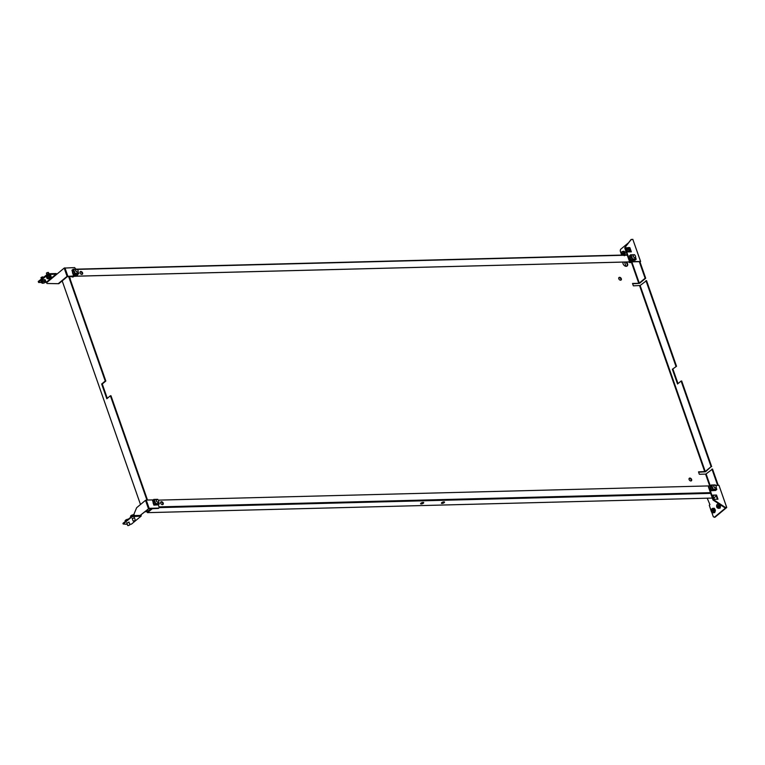 <?xml version="1.0" encoding="UTF-8"?>
<svg xmlns="http://www.w3.org/2000/svg" width="765" height="765" viewBox="0 0 765 765"><rect width="100%" height="100%" fill="white"/><g stroke="black" fill="none" stroke-linecap="round" stroke-linejoin="round"><path stroke-width="1.15" d="M632.636 283.796L639.521 283.366L645.708 278.24L639.779 261.314M710.149 485.507L706.095 473.918L705.579 474.109L709.576 485.517M631.374 262.194L638.756 283.289L639.272 283.098L631.947 262.175M706.095 473.918L712.531 469.06L718.22 485.297M639.31 261.678L645.115 278.259L645.708 278.24M645.115 278.259L639.272 283.098M640.114 285.498L646.549 280.64L676.537 366.282L672.378 369.256L677.532 383.992L681.108 381.027L711.096 466.679L705.254 471.517L640.114 285.498L633.353 285.842L632.512 283.452L638.756 283.289M698.617 472.215L705.512 471.795L711.096 466.679M705.579 474.109L699.334 474.271L698.502 471.871L705.254 471.517M711.938 469.079L717.627 485.316M420.893 503.227A1.645 0.564 160.7 0 0 420.607 503.733A1.645 0.564 160.7 0 0 422.347 503.733A1.645 0.564 160.7 0 0 423.705 502.653A1.645 0.564 160.7 0 0 422.548 502.5A1.645 0.564 160.7 0 0 420.893 503.227M441.711 502.691A1.645 0.564 160.7 0 0 441.424 503.198A1.645 0.564 160.7 0 0 443.165 503.188A1.645 0.564 160.7 0 0 444.522 502.108A1.645 0.564 160.7 0 0 443.365 501.955A1.645 0.564 160.7 0 0 441.711 502.691M713.879 497.958L716.279 495.959M710.695 493.377L159.091 507.625M152.436 508.591L147.54 512.646L712.33 498.063M423.227 502.433A1.645 0.564 -19.3 0 1 420.999 503.274A1.645 0.564 -19.3 0 1 420.846 503.265M444.044 501.897A1.645 0.564 -19.3 0 1 441.816 502.729A1.645 0.564 -19.3 0 1 441.663 502.729M151.336 508.62L147.645 511.68L145.618 511.383M627.195 254.936L77.15 269.146M82.209 274.157L81.08 274.186M620.578 280.21A1.645 1.128 -129.7 0 1 618.971 279.149A1.645 1.128 -129.7 0 1 619.019 277.494A1.645 1.128 -129.7 0 1 620.941 278.039A1.645 1.128 -129.7 0 1 621.113 280.019A1.645 1.128 -129.7 0 1 620.578 280.21M690.881 480.965A1.645 1.128 -129.7 0 1 689.275 479.904A1.645 1.128 -129.7 0 1 689.322 478.249A1.645 1.128 -129.7 0 1 691.244 478.794A1.645 1.128 -129.7 0 1 691.417 480.774A1.645 1.128 -129.7 0 1 690.881 480.965M626.698 262.309A2.897 1.989 -129.7 0 1 627.166 265.991A2.897 1.989 -129.7 0 1 626.219 266.325A2.897 1.989 -129.7 0 1 623.791 265.034A2.897 1.989 -129.7 0 1 622.959 262.405M148.649 510.848A2.897 1.989 -129.7 0 1 147.272 510.016M69.347 276.853A2.897 1.989 -129.7 0 1 70.227 279.359M639.597 285.689L704.747 471.709M147.855 511.498L147.31 511.517M147.54 512.646L146.813 511.709L145.187 511.747M618.837 277.714A1.645 1.128 -129.7 0 1 620.501 278.393A1.645 1.128 -129.7 0 1 620.864 280.162M689.141 478.469A1.645 1.128 -129.7 0 1 689.428 478.412A1.645 1.128 -129.7 0 1 690.929 479.311A1.645 1.128 -129.7 0 1 691.168 480.917M625.913 262.328A2.897 1.989 -129.7 0 1 626.937 266.144M150.246 508.649A2.897 1.989 -129.7 0 1 150.418 509.375M140.492 504.508L62.185 280.898M146.909 500.052L110.389 395.773L106.823 398.737L101.659 384.001L105.235 381.037L68.592 276.414M107.291 398.345L102.261 383.982L105.828 381.027L69.185 276.404M147.502 500.042L110.982 395.754L110.389 395.773M101.659 384.001L102.261 383.982M105.235 381.037L105.828 381.027M72.206 276.318L638.957 261.678M630.79 259.746A1.645 1.128 -129.7 0 1 630.15 258.866M630.073 258.666A1.645 1.128 -129.7 0 1 630.226 257.566M81.836 274.396A1.645 1.128 -129.7 0 1 80.229 273.325A1.645 1.128 -129.7 0 1 80.277 271.671A1.645 1.128 -129.7 0 1 82.199 272.216A1.645 1.128 -129.7 0 1 82.381 274.205A1.645 1.128 -129.7 0 1 81.836 274.396M73.316 274.147A1.645 1.128 -129.7 0 1 72.665 273.268M72.599 273.067A1.645 1.128 -129.7 0 1 72.742 271.967M627.281 255.175L77.227 269.385M77.141 276.155L630.494 261.869M80.096 271.891A1.645 1.128 -129.7 0 1 81.769 272.579A1.645 1.128 -129.7 0 1 82.132 274.348M153.937 504.365A1.645 1.128 -129.7 0 1 153.287 503.485M153.22 503.284A1.645 1.128 -129.7 0 1 153.363 502.184M711.412 489.963A1.645 1.128 -129.7 0 1 710.771 489.084M710.695 488.883A1.645 1.128 -129.7 0 1 710.848 487.783M162.457 504.613A1.645 1.128 -129.7 0 1 160.851 503.552A1.645 1.128 -129.7 0 1 160.899 501.897A1.645 1.128 -129.7 0 1 162.821 502.433A1.645 1.128 -129.7 0 1 163.002 504.422A1.645 1.128 -129.7 0 1 162.457 504.613M710.436 492.65L159.043 506.889M708.954 485.918L158.279 500.138M160.717 502.117A1.645 1.128 -129.7 0 1 162.39 502.796A1.645 1.128 -129.7 0 1 162.754 504.565M676.537 366.282L672.378 369.256M672.971 369.246L678 383.609M711.689 466.66L681.701 381.018L681.108 381.027M645.956 280.65L675.944 366.301M77.533 275.84L67.081 276.356L64.193 268.094L46.655 282.648L46.952 283.499L58.79 283.71L67.339 276.624L77.102 276.194L77.695 274.578M64.193 268.094L74.635 267.578L75.783 269.146M41.482 282.438L38.652 282.505L38.25 281.482L48.147 273.746L48.386 274.434L55.969 274.233L46.235 282.314L46.655 282.648M46.235 282.314L45.269 282.333M58.197 283.729L67.081 276.356M56.849 274.186L56.199 273.535L48.147 273.746M38.489 282.161L48.386 274.434M47.114 274.119L47.363 274.807M72.12 270.724L73.249 274.912L76.825 274.683M67.808 276.089L64.92 267.836M133.798 514.749A1.932 0.669 160.7 0 0 133.732 514.74L136.639 507.711L145.522 500.339L146.249 500.071L149.137 508.323L140.607 515.065L148.668 508.859L158.431 508.438L159.216 507.377L158.317 504.795M149.137 508.323L158.862 508.075M141.2 515.055L141.143 516.088L132.058 516.671L123.194 524.035L127.277 524.274M129.715 524.207L131.408 524.168L141.143 516.088M153.143 499.889L146.249 500.071M145.522 500.339L148.41 508.591M133.081 516.298L132.842 515.61L140.177 515.428M134.449 517.809L132.259 518.574M129.046 522.294L126.856 523.059M132.842 515.61L122.955 523.346L123.194 524.035M132.058 516.671L131.819 515.993M152.732 500.941L153.87 505.13L157.447 504.9M711.708 512.148L713.343 516.805L714.94 517.274L726.75 507.482L718.947 485.278L715.39 485.373M714.347 517.293L725.813 507.778L724.694 507.635L725.124 507.272L726.75 507.482M713.41 508.343L714.797 509.26L713.735 509.299L713.898 511.517L713.19 512.168A1.932 1.234 88.5 0 1 711.966 512.349A1.932 1.234 88.5 0 1 711.23 510.771L712.425 508.362L714.787 509.27L714.959 511.498L713.812 512.789L711.44 511.881L709.27 505.187L709.939 504.632L707.214 498.197M710.618 485.488L709.404 485.526L708.438 486.932L713.009 499.985L724.694 507.635M716.509 495.022L712.884 495.118L714.347 499.296L717.972 499.201L716.509 495.022L712.999 495.462M710.216 486.54L711.345 490.728L714.931 490.499M726.635 507.233L718.947 485.278M709.404 485.526L708.868 486.578L713.439 499.631L725.124 507.272M717.417 499.21L716.078 495.376M621.218 253.76L620.243 250.958L620.53 249.39L628.658 242.639M624.632 262.366L626.019 266.325M631.307 239.378L624.709 247.841L630.876 239.732L632.818 239.33L640.621 261.534L640.028 262.032M640.621 261.534L630.962 261.544L639.607 261.668M629.595 256.323L630.723 260.511L634.309 260.282M629.891 247.669L626.258 247.764L627.721 251.943L631.355 251.848L629.891 247.669L626.382 248.109M632.818 239.33L640.506 261.295M625.139 247.487L629.71 260.54L630.962 261.544M630.8 251.867L629.461 248.032M624.709 247.841L629.279 260.894L630.532 261.898M630.178 250.098L629.633 251.207L627.157 250.91M629.958 249.466L628.581 251.236L630.284 250.384M628.878 247.411L629.432 249.486M626.602 248.845L626.898 247.965M628.878 248.042A1.932 1.234 88.5 0 1 629.021 248.453A1.932 1.234 88.5 0 1 628.868 250.365A1.932 1.234 88.5 0 1 627.73 251.083A1.932 1.234 88.5 0 1 627.357 250.891M626.659 248.893A1.932 1.234 88.5 0 1 626.841 248.099M628.189 248.788L627.654 248.539L628.342 249.189L627.568 249.667L628.275 249.38M628.189 248.998L627.587 249.4M627.568 249.314L628.18 248.864M715.6 487.831A1.549 1.061 -129.7 0 1 713.994 486.913A1.549 1.061 -129.7 0 1 713.994 485.278A1.549 1.061 -129.7 0 1 715.438 485.44A1.549 1.061 -129.7 0 1 715.447 485.45A1.473 1.014 -129.7 0 1 716.069 486.196A1.549 1.061 -129.7 0 1 716.078 486.215A1.549 1.061 -129.7 0 1 715.973 487.659A1.549 1.061 -129.7 0 1 715.6 487.831M716.069 486.196L716.078 486.215A1.473 1.014 -129.7 0 1 715.61 487.735A1.473 1.014 -129.7 0 1 713.802 486.062A1.473 1.014 -129.7 0 1 715.457 485.459L715.237 484.943M710.628 487.171L710.111 485.918L710.312 486.435L711.125 485.077L714.185 485.163M711.689 490.375L712.741 489.696L711.125 485.077L711.756 485.23L713.143 489.17L712.741 489.696L716.757 489.6L716.556 489.084L713.143 489.17M714.864 485.153L711.469 485.067M710.484 486.999L711.727 490.547L715.744 490.442L715.112 490.289L716.757 489.6L716.04 487.601L716.585 489.103M622.806 251.8L624.527 251.867L625.082 253.942L624.565 255.003M625.082 253.942L624.03 253.97L623.465 254.85A1.932 1.234 88.5 0 1 623.36 255.041M624.527 251.867L623.465 251.895L624.03 253.97M624.23 255.701C625.416 253.33 625.043 251.943 623.102 251.542L622.05 251.57L623.465 251.895M621.754 255.405L621.19 253.33L622.05 251.57M621.668 255.08A1.932 1.234 88.5 0 1 621.343 254.363A1.932 1.234 88.5 0 1 621.486 252.45A1.932 1.234 88.5 0 1 622.624 251.742A1.932 1.234 88.5 0 1 623.618 252.938A1.932 1.234 88.5 0 1 623.465 254.85M622.777 253.282L622.251 253.024L622.92 253.837L622.165 254.152L622.863 253.875M622.777 253.483L622.184 253.884M622.155 253.798L622.777 253.349M718.823 503.858L720.2 504.785L720.362 507.004L719.215 508.295L716.853 507.396L716.681 505.168L717.828 503.877L719.138 504.814L719.31 507.032L720.362 507.004M720.2 504.785L719.138 504.814M718.89 503.848L717.828 503.877M719.31 507.032L718.163 508.323M719.09 505.923A1.932 1.234 88.5 0 1 718.603 507.683A1.932 1.234 88.5 0 1 717.369 507.864A1.932 1.234 88.5 0 1 716.633 506.287A1.932 1.234 88.5 0 1 717.121 504.527A1.932 1.234 88.5 0 1 718.354 504.345A1.932 1.234 88.5 0 1 719.09 505.923M717.761 506.593L717.474 505.732L718.22 505.904M718.019 505.655L718.039 506.554M713.898 511.517L714.959 511.498M712.425 508.362L713.735 509.299M711.23 510.771A1.932 1.234 88.5 0 1 711.718 509.012A1.932 1.234 88.5 0 1 712.942 508.84A1.932 1.234 88.5 0 1 713.688 510.418A1.932 1.234 88.5 0 1 713.19 512.168L712.751 512.808M712.588 510.131L712.846 510.963L712.129 511.068L712.062 510.217L712.856 510.178M712.062 510.217L712.808 510.389M133.378 521.118L135.166 520.496M135.137 520.43L133.464 521.175L135.137 520.43M132.259 515.83L132.02 515.151L131.197 515.505L130.729 516.891M134.344 515.572L134.057 514.759L132.986 514.797A1.932 0.669 160.7 0 0 131.197 515.505L130.48 516.174M134.611 515.572L134.057 514.759L132.02 515.151M133.923 514.749L133.732 514.74A1.932 0.669 160.7 0 0 132.986 514.797M127.975 525.603L129.763 524.981M129.744 524.924L128.061 525.67L129.744 524.924M126.885 520.085L125.852 519.951L125.106 520.611L125.364 521.348M127.898 519.234A1.932 0.669 160.7 0 0 127.659 519.272A1.932 0.669 160.7 0 0 125.852 519.951L125.106 520.611M127.659 519.272L126.713 519.598M43.261 277.322L42.104 276.978L40.994 277.628L41.348 278.909M42.878 276.882L41.09 277.504M42.611 283.241L41.195 281.606L42.324 280.573L44.447 279.961L45.431 280.382L45.862 281.597L44.724 282.629M41.616 282.82L42.754 281.797L42.324 280.573M44.447 279.961L45.862 281.597M42.754 281.797L44.877 281.185M42.238 282.467A1.932 0.669 -19.3 0 1 43.863 281.644A1.932 0.669 -19.3 0 1 45.422 281.539A1.932 0.669 -19.3 0 1 45.345 282.266A1.932 0.669 -19.3 0 1 45.345 282.275A1.932 0.669 -19.3 0 1 43.72 283.088A1.932 0.669 -19.3 0 1 42.534 283.26A1.932 0.669 -19.3 0 1 42.171 283.184A1.932 0.669 -19.3 0 1 42.238 282.467M48.979 273.727L48.434 272.426L47.277 272.57L46.397 273.143L46.761 274.415M48.281 272.397L46.502 273.019M48.013 277.494L46.617 277.284L47.354 276.299L50.815 275.735L51.236 276.949L50.509 277.934M50.853 275.849L50.825 275.725C48.979 275.429 47.583 275.945 46.617 277.284L47.057 278.498L47.478 278.164L47.354 276.299M49.448 275.524L50.614 276.997A1.932 0.669 -19.3 0 1 50.93 277.59A1.932 0.669 -19.3 0 1 50.748 277.791A1.932 0.669 -19.3 0 1 49.524 278.479A1.932 0.669 -19.3 0 1 47.937 278.776A1.932 0.669 -19.3 0 1 47.793 278.756L47.057 278.498M47.784 277.523L48.883 277.284A1.932 0.669 -19.3 0 1 50.614 276.997L51.236 276.949M47.793 278.756A1.932 0.669 -19.3 0 1 47.478 278.164A1.932 0.669 -19.3 0 1 48.883 277.284L49.878 276.739M49.237 278.058L48.74 277.81M49.61 277.647L48.721 277.972M158.116 502.232A1.549 1.061 -129.7 0 1 156.519 501.314A1.549 1.061 -129.7 0 1 156.519 499.679A1.549 1.061 -129.7 0 1 157.953 499.841A1.549 1.061 -129.7 0 1 157.963 499.851L157.972 499.861A1.473 1.014 -129.7 0 1 158.585 500.597A1.549 1.061 -129.7 0 1 158.594 500.616A1.549 1.061 -129.7 0 1 158.489 502.06A1.549 1.061 -129.7 0 1 158.116 502.232M158.585 500.597L158.594 500.616A1.473 1.014 -129.7 0 1 158.135 502.127A1.473 1.014 -129.7 0 1 156.328 500.463A1.473 1.014 -129.7 0 1 157.972 499.861M153.153 501.572L152.627 500.32L152.828 500.836L153.65 499.478L156.701 499.564M154.214 504.776L155.266 504.097L153.65 499.478L154.281 499.631L155.658 503.571L155.266 504.097L159.283 503.992L159.082 503.485L155.658 503.571M157.38 499.555L153.985 499.469M153.01 501.4L154.253 504.948L158.259 504.843L157.628 504.68L159.283 503.992L158.556 502.003M630.064 257.117L629.49 255.701L629.691 256.218L630.503 254.86L633.563 254.946M631.068 260.157L632.12 259.478L630.503 254.86L631.135 255.013L632.521 258.953L632.12 259.478L636.136 259.373L635.935 258.866L632.521 258.953M634.242 254.936L630.848 254.85M629.863 256.782L631.106 260.329L635.122 260.224L634.491 260.062L636.136 259.373L635.419 257.384L635.964 258.886M631.096 260.502L634.979 260.263M635.457 255.998L635.447 255.979A1.473 1.014 -129.7 0 1 634.988 257.509A1.473 1.014 -129.7 0 1 633.181 255.845A1.473 1.014 -129.7 0 1 635.447 255.979A1.549 1.061 -129.7 0 1 635.457 255.998A1.549 1.061 -129.7 0 1 635.352 257.442A1.549 1.061 -129.7 0 1 634.979 257.614A1.549 1.061 -129.7 0 1 633.372 256.696A1.549 1.061 -129.7 0 1 633.372 255.061A1.549 1.061 -129.7 0 1 634.816 255.223A1.549 1.061 -129.7 0 1 634.826 255.233L634.615 254.726M628.945 262.252A2.515 1.731 50.3 0 0 630.389 262.586A2.515 1.731 50.3 0 0 630.991 262.319L631.135 262.194M77.963 270.38L77.973 270.399A1.473 1.014 -129.7 0 1 77.514 271.91A1.473 1.014 -129.7 0 1 75.706 270.246A1.473 1.014 -129.7 0 1 77.963 270.38A1.549 1.061 -129.7 0 1 77.973 270.399A1.549 1.061 -129.7 0 1 77.867 271.843A1.549 1.061 -129.7 0 1 77.495 272.015A1.549 1.061 -129.7 0 1 75.898 271.097A1.549 1.061 -129.7 0 1 75.898 269.462A1.549 1.061 -129.7 0 1 77.332 269.624A1.549 1.061 -129.7 0 1 77.341 269.634M71.126 276.423A2.209 1.511 50.3 0 1 71.088 276.395A2.209 1.511 50.3 0 1 71.03 276.356A2.515 1.731 50.3 0 0 71.174 276.452A2.515 1.731 50.3 0 0 72.904 276.987A2.515 1.731 50.3 0 0 73.507 276.72L73.66 276.595M72.532 271.346L72.006 270.102L72.206 270.619L73.029 269.261L76.079 269.347M73.593 274.559L74.645 273.88L73.029 269.261L73.66 269.414L75.037 273.354L74.645 273.88L78.661 273.774L78.46 273.268L75.037 273.354M76.758 269.328L73.364 269.251M72.388 271.183L73.631 274.721L77.638 274.625L77.007 274.463L78.661 273.774L77.934 271.785L78.489 273.287M629.279 251.36L630.398 250.729M628.18 248.96L627.443 248.979M628.199 249.122L627.434 249.151M624.527 255.701C625.722 253.32 625.34 251.934 623.399 251.532M622.767 253.445L622.031 253.464M622.796 253.617L622.022 253.636M719.263 508.304L720.573 504.938M720.142 504.661L718.937 508.304M718.192 506.086L717.532 506.105M717.541 506.201L718.23 506.181M717.427 505.885L718.201 505.866M718.239 506.42L717.465 506.449M717.474 505.732L718.239 505.713M713.85 512.789L715.093 509.26L713.735 508.323M714.797 509.26L713.525 512.789M712.779 510.571L712.119 510.59M712.129 510.685L712.827 510.666M712.024 510.37L712.789 510.351M712.837 510.915L712.062 510.934M45.326 280.038C44.007 279.445 42.582 279.856 41.061 281.271M41.281 281.855L41.186 281.606C42.706 280.2 44.121 279.789 45.441 280.382L45.441 280.401M50.7 275.39C48.864 275.084 47.459 275.61 46.502 276.949M159.11 503.504L158.575 501.983M628.39 251.207L629.289 251.57L630.427 250.815M715.218 484.924L711.268 485.029M716.795 489.38L716.126 487.477M711.632 490.575L711.278 489.581M710.417 487.114L710.073 486.129M711.651 490.585L715.6 490.48M625.187 254.994L625.015 252.001L623.762 251.178L622.92 251.551M718.593 508.314L720.161 508.075L720.649 504.986M713.181 512.799L714.749 512.569L715.418 510.523L714.3 508.256L713.066 508.352M132.154 518.259L133.1 520.975M134.344 517.494L135.29 520.2M126.741 522.744L127.698 525.459M128.931 521.979L129.887 524.694M45.479 280.506L45.03 279.636L43.595 279.713L41.119 281.013L41.32 281.969M50.901 275.993L50.442 275.151L49.065 275.218L46.522 276.528L46.694 277.466M157.743 499.325L153.784 499.43M159.311 503.781L158.651 501.878M157.925 499.822L157.762 499.344M154.148 504.967L153.803 503.982M152.943 501.515L152.589 500.53M154.167 504.986L158.126 504.881M634.596 254.707L630.647 254.812M636.174 259.163L635.505 257.26M631.01 260.358L630.656 259.364M629.796 256.897L629.452 255.912M77.351 269.643L77.141 269.127M77.122 269.108L73.163 269.213M78.69 273.564L78.03 271.661M73.526 274.75L73.182 273.765M72.321 271.298L71.977 270.313M73.545 274.769L77.504 274.664"/></g></svg>
